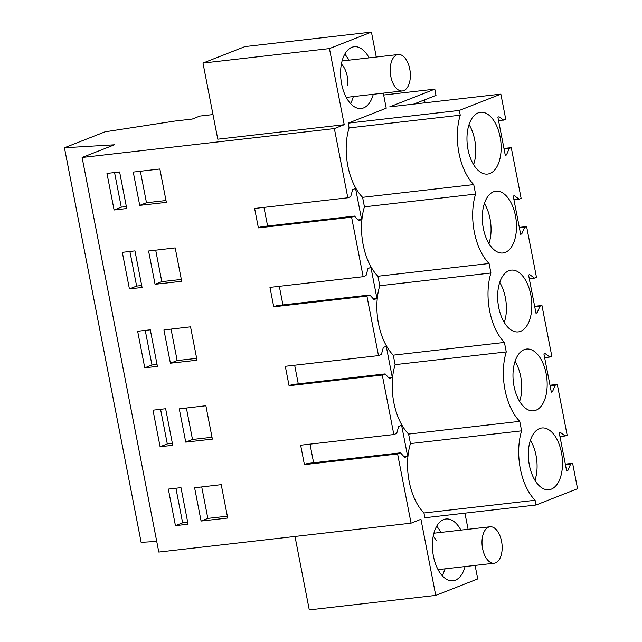 <?xml version="1.0" encoding="UTF-8"?>
<svg xmlns="http://www.w3.org/2000/svg" width="642" height="642" viewBox="0 0 642 642"><rect width="100%" height="100%" fill="white"/><g stroke="black" fill="none" stroke-linecap="round" stroke-linejoin="round"><path stroke-width="0.96" d="M294.999 536.463L309.275 609.9L435.741 595.407L420.943 519.29L411.065 523.166L158.799 552.072L82.104 157.483L114.412 144.803L64.433 147.764L105.087 131.811L174.921 121.049L192.231 119.067L199.839 116.074L212.992 114.565M156.728 541.431L141.136 542.354L64.433 147.764M565.329 464.142L572.624 463.307L577.567 488.706L536.022 505.013L535.107 500.262A48.583 26.322 -96.5 0 1 521.609 430.838L519.763 421.345A48.583 26.322 -96.5 0 1 506.265 351.92L504.419 342.427A48.583 26.322 -96.5 0 1 490.929 273.002L489.084 263.509A48.583 26.322 -96.5 0 1 475.586 194.093L473.74 184.591A48.583 26.322 -96.5 0 1 460.25 115.175L459.327 110.424L500.864 94.117L505.8 119.516L498.609 120.897M535.107 500.262L423.945 512.998L424.868 517.749L536.022 505.013M423.945 512.998A48.583 26.322 -96.5 0 1 410.455 443.574L408.609 434.08A48.583 26.322 -96.5 0 1 395.111 364.656L393.265 355.162A48.583 26.322 -96.5 0 1 379.775 285.738L377.929 276.245A48.583 26.322 -96.5 0 1 364.431 206.828L362.586 197.335A48.583 26.322 -96.5 0 1 349.096 127.91L348.173 123.16L386.227 108.217L383.298 93.138M376.284 57.042L371.429 32.1L329.442 48.583L344.24 124.7L334.362 128.585L82.104 157.483M411.065 523.166L397.607 453.958L400.496 452.827L404.709 457.441L407.638 456.293L401.595 425.221L398.674 426.368L396.716 433.406L393.835 434.538L382.271 375.04L385.152 373.909L389.373 378.523L392.294 377.376L386.251 346.311L383.33 347.458L381.38 354.488L378.499 355.62L366.927 296.123L369.816 294.991L374.029 299.605L376.95 298.458L370.916 267.393L367.994 268.541L366.036 275.578L363.155 276.702L351.591 217.205L354.472 216.073L358.693 220.688L361.615 219.54L355.572 188.475L352.651 189.623L350.701 196.661L347.82 197.792L334.362 128.585M435.741 595.407L477.728 578.932L475.096 565.401M468.082 529.305L464.936 513.159M373.283 94.286A31.081 16.836 -96.5 0 1 361.221 108.506A31.081 16.836 -96.5 0 1 340.774 68.63A31.081 16.836 -96.5 0 1 354.151 46.746A31.081 16.836 -96.5 0 1 369.11 57.86M465.081 566.549A31.081 16.836 -96.5 0 1 453.019 580.769A31.081 16.836 -96.5 0 1 438.221 569.936A31.081 16.836 -96.5 0 1 432.941 537.779A31.081 16.836 -96.5 0 1 445.949 519.001A31.081 16.836 -96.5 0 1 460.747 529.835A31.081 16.836 -96.5 0 1 460.908 530.123M397.607 453.958L304.412 464.639L301.981 452.128L300.641 445.219L393.835 434.538M382.271 375.04L289.069 385.722L286.637 373.211L285.297 366.301L378.499 355.62M366.927 296.123L273.733 306.804L271.301 294.301L269.961 287.383L363.155 276.702M351.591 217.205L258.389 227.886L255.957 215.383L254.617 208.465L347.82 197.792M175.443 525.662L168.332 489.092L180.98 487.639L188.09 524.217L175.443 525.662L182.641 522.837L187.705 522.259M190.546 326.826L197.03 360.21L170.403 363.212L163.927 329.924L190.546 326.826M160.099 446.744L172.746 445.299L165.636 408.721L152.989 410.174L160.099 446.744L167.305 443.919L172.369 443.341M129.419 288.908L142.067 287.464L134.956 250.886L122.309 252.338L129.419 288.908L136.626 286.083L141.689 285.505M155.059 284.294L148.591 251.006L175.202 247.908L181.694 281.292L155.059 284.294L161.816 281.645L155.701 250.179M144.763 367.826L137.653 331.256L150.3 329.803L157.41 366.381L144.763 367.826L151.961 365.001L157.025 364.423M194.606 487.759L221.225 484.654L227.709 518.046L201.082 521.047L194.606 487.759M185.739 442.129L179.27 408.842L205.881 405.744L212.374 439.128L185.739 442.129L192.496 439.473L186.381 408.007M114.083 209.998L106.973 173.42L119.621 171.968L126.731 208.546L114.083 209.998L121.282 207.165L126.346 206.588M133.247 172.088L159.866 168.99L166.35 202.374L139.723 205.376L133.247 172.088M383.659 95.016L434.803 89.15L389.71 106.853L500.864 94.117M413.769 104.1L436.006 95.369L434.803 89.15M425.068 102.8L424.498 99.887M572.624 463.307L570.642 464.086L567.801 470.634L566.621 470.771M503.809 120.295L499.011 116.748L497.887 117.189L505.318 155.404L506.442 154.963L509.275 148.414L511.265 147.636L521.144 198.434L519.153 199.213L514.346 195.666L513.231 196.107L520.662 234.322L521.777 233.881L524.618 227.332L526.609 226.554L536.479 277.352L534.489 278.13L529.69 274.583L528.567 275.025L535.998 313.24L537.121 312.798L539.954 306.25L541.944 305.472L551.823 356.27L549.833 357.048L545.026 353.501L543.91 353.943L551.342 392.158L552.457 391.716L555.298 385.168L557.288 384.389L567.159 435.188L565.169 435.966L560.37 432.419L559.246 432.86L566.677 471.076L567.801 470.634M554.375 435.148A31.081 16.836 -96.5 0 1 561.67 472.664A31.081 16.836 -96.5 0 1 548.958 489.734A31.081 16.836 -96.5 0 1 536.463 482.559A31.081 16.836 -96.5 0 1 528.575 449.183A31.081 16.836 -96.5 0 1 541.88 427.973A31.081 16.836 -96.5 0 1 554.375 435.148M515.654 235.919A31.081 16.836 -96.5 0 1 502.943 252.98A31.081 16.836 -96.5 0 1 490.44 245.814A31.081 16.836 -96.5 0 1 482.551 212.43A31.081 16.836 -96.5 0 1 495.865 191.22A31.081 16.836 -96.5 0 1 508.36 198.394A31.081 16.836 -96.5 0 1 515.654 235.919M546.334 393.747A31.081 16.836 -96.5 0 1 533.622 410.816A31.081 16.836 -96.5 0 1 521.127 403.641A31.081 16.836 -96.5 0 1 513.231 370.265A31.081 16.836 -96.5 0 1 526.544 349.055A31.081 16.836 -96.5 0 1 539.039 356.23A31.081 16.836 -96.5 0 1 546.334 393.747M500.311 157.001A31.081 16.836 -96.5 0 1 487.599 174.07A31.081 16.836 -96.5 0 1 475.104 166.896A31.081 16.836 -96.5 0 1 467.216 133.512A31.081 16.836 -96.5 0 1 480.521 112.302A31.081 16.836 -96.5 0 1 493.016 119.476A31.081 16.836 -96.5 0 1 500.311 157.001M530.99 314.829A31.081 16.836 -96.5 0 1 518.279 331.898A31.081 16.836 -96.5 0 1 505.784 324.732A31.081 16.836 -96.5 0 1 497.895 291.348A31.081 16.836 -96.5 0 1 511.201 270.138A31.081 16.836 -96.5 0 1 523.695 277.312A31.081 16.836 -96.5 0 1 530.99 314.829M519.763 421.345L408.609 434.08M521.609 430.838L410.455 443.574M395.111 364.656L506.265 351.92M504.419 342.427L393.265 355.162M379.775 285.738L490.929 273.002M489.084 263.509L377.929 276.245M364.431 206.828L475.586 194.093M473.74 184.591L362.586 197.335M349.096 127.91L460.25 115.175M348.173 123.16L459.327 110.424M371.429 32.1L244.971 46.593L202.984 63.068L217.774 139.194L344.24 124.7M202.984 63.068L329.442 48.583M267.602 226.032L263.974 207.398M361.615 219.54L358.019 219.957M354.472 216.073L261.27 226.754L258.389 227.886M282.937 304.95L279.318 286.316M376.95 298.458L373.363 298.875M369.816 294.991L276.614 305.672L273.733 306.804M298.281 383.868L294.662 365.226M392.294 377.376L388.699 377.793M385.152 373.909L291.95 384.59L289.069 385.722M313.617 462.778L309.998 444.144M407.638 456.293L404.043 456.703M400.496 452.827L307.293 463.508L304.412 464.639M353.317 96.581A31.081 16.836 -96.5 0 1 350.54 103.547M344.858 53.992L349.136 60.155M436.664 526.247A31.081 16.836 -96.5 0 1 440.781 532.122L440.942 532.411M445.115 568.836L442.338 575.81M182.641 522.837L175.916 488.217M170.403 363.212L177.16 360.563L171.045 329.097M196.677 358.356L177.16 360.563M167.305 443.919L160.572 409.299M136.626 286.083L129.893 251.471M181.333 279.439L161.816 281.645M151.961 365.001L145.236 330.389M201.082 521.047L207.839 518.391L201.724 486.925M227.356 516.192L207.839 518.391M212.012 437.274L192.496 439.473M121.282 207.165L114.557 172.554M139.723 205.376L146.48 202.728L140.365 171.262M165.997 200.529L146.48 202.728M511.265 147.636L503.97 148.471M526.609 226.554L519.314 227.388M541.944 305.472L534.65 306.306M557.288 384.389L549.993 385.224M570.642 464.086L565.433 464.68M565.169 435.966L559.968 436.56M555.298 385.168L550.098 385.762M552.457 391.716L551.277 391.853M549.833 357.048L544.633 357.65M539.954 306.25L534.754 306.844M537.121 312.798L535.942 312.935M534.489 278.13L529.289 278.732M524.618 227.332L519.418 227.934M521.777 233.881L520.598 234.017M519.153 199.213L513.953 199.814M509.275 148.414L504.074 149.016M506.442 154.963L505.262 155.099M535.011 480.385L536.247 475.578A31.081 16.836 83.5 0 0 530.404 440.235M488.987 243.631L490.223 238.832A31.081 16.836 83.5 0 0 484.389 203.482M519.667 401.467L520.903 396.66A31.081 16.836 83.5 0 0 515.069 361.318M473.652 164.713L474.887 159.914A31.081 16.836 83.5 0 0 469.045 124.564M504.331 322.549L505.567 317.742A31.081 16.836 83.5 0 0 499.725 282.4M341.383 64.064A18.329 9.927 -96.5 0 1 347.691 85.217M433.181 536.327A18.329 9.927 -96.5 0 1 436.159 540.347M485.44 556.831A18.329 9.927 83.5 0 0 494.171 563.219A18.329 9.927 83.5 0 0 501.843 552.144A18.329 9.927 83.5 0 0 498.73 533.181A18.329 9.927 83.5 0 0 489.998 526.793A18.329 9.927 83.5 0 0 482.327 537.868A18.329 9.927 83.5 0 0 485.44 556.831M393.642 84.567A18.329 9.927 83.5 0 0 402.373 90.955A18.329 9.927 83.5 0 0 410.045 79.881A18.329 9.927 83.5 0 0 406.932 60.918A18.329 9.927 83.5 0 0 398.2 54.53A18.329 9.927 83.5 0 0 390.529 65.604A18.329 9.927 83.5 0 0 393.642 84.567M438.061 569.647L494.171 563.219M433.888 533.221L489.998 526.793M346.263 97.383L402.373 90.955M342.09 60.958L398.2 54.53"/></g></svg>
